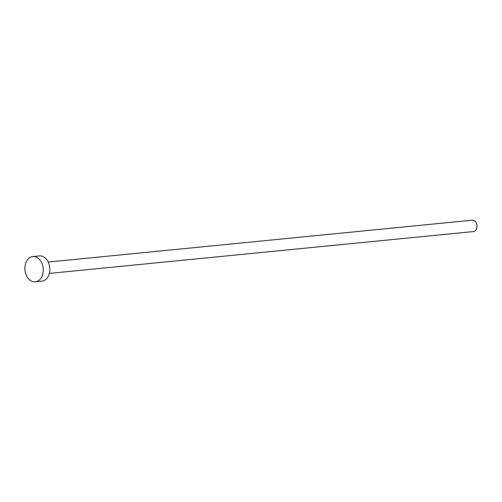 <?xml version="1.0" encoding="UTF-8"?>
<svg xmlns="http://www.w3.org/2000/svg" width="502" height="502" viewBox="0 0 502 502"><rect width="100%" height="100%" fill="white"/><g stroke="black" fill="none" stroke-linecap="round" stroke-linejoin="round"><path stroke-width="0.75" d="M48.211 262.044L472.3 220.19A5.71 4.11 84.4 0 1 476.9 225.053A5.71 4.11 84.4 0 1 474.013 231.435A5.71 4.11 84.4 0 1 473.424 231.56L49.328 273.414M32.825 256.547L39.407 255.894A12.694 9.13 84.4 0 1 49.623 266.713A12.694 9.13 84.4 0 1 43.216 280.894A12.694 9.13 84.4 0 1 41.898 281.164L35.316 281.81A12.694 9.13 84.4 0 1 25.1 270.998A12.694 9.13 84.4 0 1 31.513 256.811A12.694 9.13 84.4 0 1 32.825 256.547A12.694 9.13 84.4 0 1 43.046 267.359A12.694 9.13 84.4 0 1 36.633 281.547A12.694 9.13 84.4 0 1 35.316 281.81"/></g></svg>
